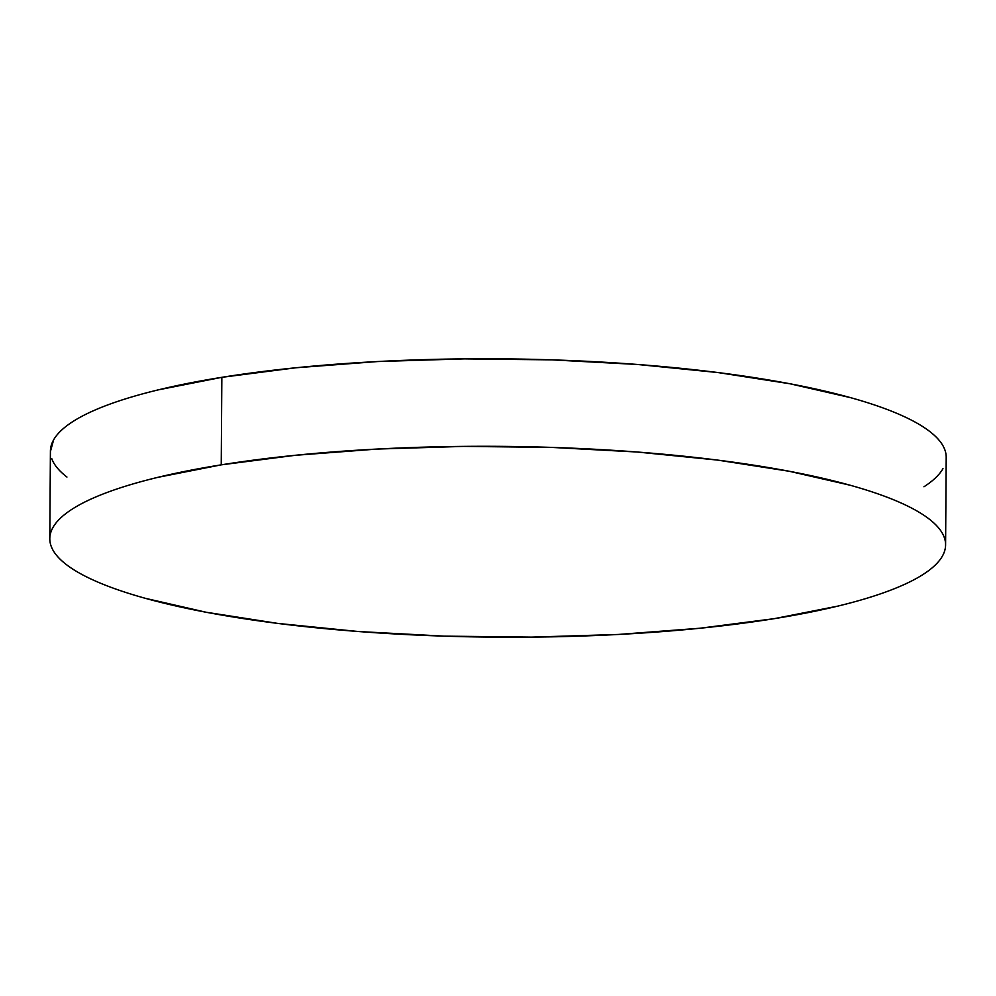 <?xml version="1.0" encoding="UTF-8"?>
<svg xmlns="http://www.w3.org/2000/svg" width="996" height="996" viewBox="0 0 996 996"><rect width="100%" height="100%" fill="white"/><g stroke="black" fill="none" stroke-linecap="round" stroke-linejoin="round"><path stroke-width="1.49" d="M221.237 464.846A447.901 95.417 0.4 0 1 693.938 457.301A447.901 95.417 0.4 0 1 945.59 544.887A447.901 95.417 0.4 0 1 774.153 618.678A447.901 95.417 0.4 0 1 301.452 626.223A447.901 95.417 0.4 0 1 49.8 538.637A447.901 95.417 0.4 0 1 221.237 464.846L221.847 377.322L221.237 464.846L295.302 455.297L377.135 449.059L463.613 446.395L551.386 447.391L637.104 452.01L717.469 460.077L789.38 471.295L850.086 485.214C868.238 490.269 883.962 495.622 897.247 501.299C910.543 506.989 921.138 512.865 929.056 518.953C936.975 525.041 942.054 531.217 944.295 537.479C946.524 543.741 945.889 549.966 942.365 556.166C938.83 562.367 932.493 568.405 923.342 574.294C914.191 580.195 902.388 585.822 887.959 591.188C873.529 596.542 856.747 601.547 837.586 606.166L774.153 618.678L700.088 628.227L618.255 634.464L531.777 637.129L444.004 636.133L358.286 631.514L277.921 623.434L206.01 612.229L145.304 598.31C127.152 593.255 111.428 587.889 98.143 582.212C84.847 576.535 74.252 570.658 66.334 564.57C58.415 558.482 53.336 552.307 51.095 546.045C48.866 539.782 49.501 533.557 53.025 527.357C56.56 521.157 62.897 515.119 72.048 509.23C81.199 503.329 92.989 497.701 107.431 492.335C121.861 486.982 138.643 481.977 157.804 477.358L221.237 464.846M945.59 544.887L946.2 457.363A447.901 95.417 -179.6 0 0 694.548 369.777A447.901 95.417 -179.6 0 0 221.847 377.322A447.901 95.417 -179.6 0 0 50.41 451.113L49.8 538.637M66.944 477.047C59.025 470.959 53.946 464.783 51.705 458.521M50.41 451.537L53.635 439.834C57.17 433.634 63.507 427.595 72.658 421.706C81.809 415.805 93.612 410.178 108.041 404.812C122.471 399.458 139.253 394.453 158.414 389.834L221.847 377.322L295.912 367.773L377.745 361.536L464.223 358.871L551.996 359.867L637.714 364.486L718.079 372.566L789.99 383.771L850.696 397.69C868.848 402.745 884.573 408.111 897.857 413.788C911.153 419.465 921.748 425.342 929.666 431.43C937.585 437.518 942.664 443.693 944.905 449.955M942.975 468.643C939.44 474.843 933.103 480.881 923.952 486.77"/></g></svg>
